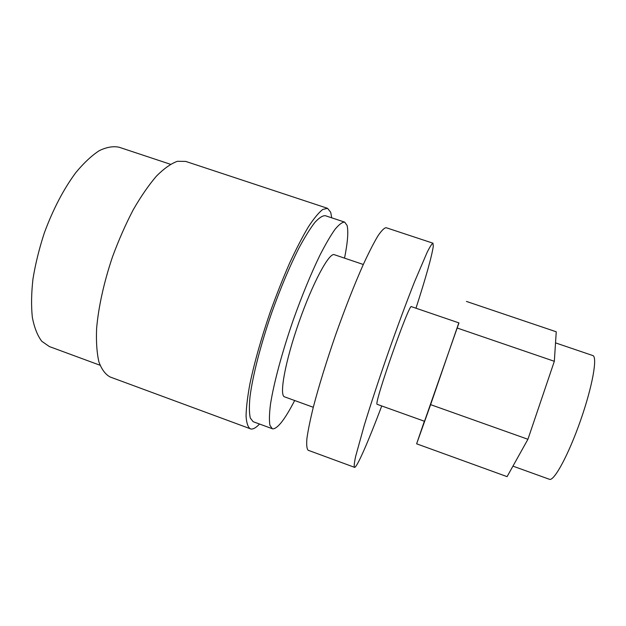 <?xml version="1.0" encoding="UTF-8"?>
<svg xmlns="http://www.w3.org/2000/svg" width="626" height="626" viewBox="0 0 626 626"><rect width="100%" height="100%" fill="white"/><g stroke="black" fill="none" stroke-linecap="round" stroke-linejoin="round"><path stroke-width="0.94" d="M100.043 365.248L49.344 346.554L41.746 341.256C37.466 335.552 34.336 327.625 32.356 317.476C31.143 306.161 31.347 293.304 32.975 278.891C35.432 263.89 39.219 248.561 44.329 232.919C53.077 209.256 63.57 189.154 75.793 172.627C83.821 162.94 91.654 155.624 99.284 150.655C106.623 147.126 113.243 145.991 119.151 147.251L170.429 164.27M259.516 424.045C256.159 427.597 253.342 429.264 251.065 429.037L110.168 377.001C105.45 374.497 101.702 369.481 98.931 361.961C96.842 353.009 96.068 341.874 96.607 328.556C98.423 307.303 103.939 282.185 112.516 256.801C118.713 240.048 125.607 224.398 133.189 209.851C140.967 196.353 148.745 185.085 156.508 176.047C164.059 168.504 171.015 163.589 177.369 161.312L185.679 161.406L327.547 208.325L330.708 212.269L331.741 217.832M250.306 428.857C247.935 427.198 246.519 422.965 246.057 416.133C246.214 407.816 247.481 397.158 249.844 384.168C254.344 362.673 261.136 338.635 270.229 312.038C276.442 294.807 282.882 278.539 289.556 263.241C296.184 248.937 302.452 236.808 308.368 226.87C313.923 218.411 318.72 212.605 322.75 209.452L327.547 208.325M294.674 400.523C285.01 419.224 277.709 428.677 272.779 428.88L253.154 421.697L250.314 418.066C249.211 413.387 249.101 406.329 249.985 396.892C252.599 376.218 260.596 344.91 271.778 312.585C280.612 287.937 289.65 266.457 298.884 248.146C304.721 237.277 310.019 228.74 314.761 222.551C319.088 217.801 322.609 215.516 325.309 215.696L344.668 222.12L347.078 225.43C348.541 231.432 347.696 242.34 344.535 258.147M272.294 428.755L269.916 425.281C269.125 420.703 269.305 413.731 270.471 404.365C273.625 383.816 281.99 352.532 293.226 320.097C302.068 295.355 310.965 273.742 319.902 255.267C325.528 244.273 330.567 235.626 335.035 229.312C339.065 224.452 342.281 222.05 344.668 222.12M363.307 264.485L334.347 254.704C329.284 252.192 312.867 282.459 299.079 321.85C285.229 361.218 279.047 395.374 284.486 396.821L284.627 396.876M415.977 308.219C426.032 277.036 431.799 256.378 433.294 246.237L432.973 243.193L386.125 227.7C384.254 227.848 381.484 230.642 377.822 236.072C373.675 243.06 368.824 252.56 363.276 264.563C354.339 284.72 345.122 308.18 335.606 334.941C326.342 361.781 318.916 385.874 313.313 407.197C310.167 420.046 308.031 430.492 306.912 438.544C306.388 445.07 306.81 448.975 308.172 450.266L354.707 467.387C357.509 466.487 368.808 440.203 381.743 405.969M432.973 243.193C431.924 243.624 429.96 246.707 427.081 252.45L414.514 281.864C406.368 302.475 397.533 326.287 388.01 353.291C378.605 380.334 370.655 404.459 364.16 425.649L355.623 456.479C354.293 462.763 353.901 466.393 354.449 467.387M377.204 404.341L377.126 404.279C373.511 404.639 409.576 301.967 411.415 306.654L458.96 322.906L424.514 421.282L377.204 404.341M424.358 421.259L416.626 443.818L430.61 404.646L458.827 322.86M466.44 301.427L556.248 331.788L554.331 361.296L527.921 439.28L507.083 476.636L416.626 443.818M554.331 361.296L457.395 328.087M527.921 439.28L430.61 404.646M555.528 342.884L592.752 355.529C597.72 356.577 592.603 385.968 580.709 420.023C568.87 454.085 554.37 480.987 549.597 479.352L512.937 466.135M313.297 407.283L284.556 396.853"/></g></svg>
